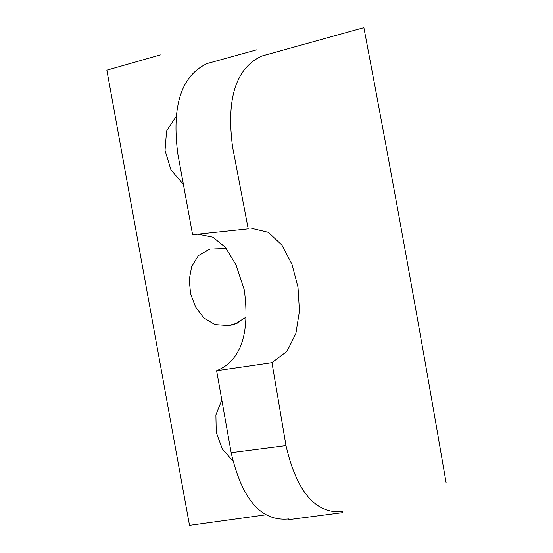 <?xml version="1.0" encoding="UTF-8"?>
<svg xmlns="http://www.w3.org/2000/svg" width="553" height="553" viewBox="0 0 553 553"><rect width="100%" height="100%" fill="white"/><g stroke="black" fill="none" stroke-linecap="round" stroke-linejoin="round"><path stroke-width="0.83" d="M342.722 511.663C315.632 514.034 296.726 492.032 285.998 445.649L231.161 452.713C242.007 499.573 261.161 521.652 288.631 518.956M197.898 234.161L212.877 237.196L225.61 247.509L236.09 265.101L244.315 289.972C250.074 333.894 240.845 360.812 216.631 370.71L231.161 452.713M446.153 482.976C420.086 330.95 392.658 179.172 363.881 27.65L261.811 56.033C235.972 68.074 226.212 98.31 232.543 146.745L248.221 228.88L192.603 234.735L177.859 154.107C171.513 105.789 181.308 75.588 207.251 63.498L256.481 49.874M266.283 514.767L189.506 525.35L106.847 70.169L160.342 54.899M214.619 248.09L226.343 248.415M245.926 317.228L234.106 324.521L228.603 325.537L214.868 324.549L203.746 317.823L195.555 307.012L190.605 293.747L189.209 279.687L191.684 266.47L198.34 255.735L209.49 249.133M221.891 399.826L215.905 414.847L216.237 432.308L222.265 448.939L233.366 461.485M183.389 184.398L170.925 169.792L165.036 150.381L166.591 130.881L176.462 115.999M216.631 370.71L271.965 362.678L286.903 351.432L295.91 333.348L299.443 311.069L297.991 287.201L292.019 264.382L282.002 245.221L268.419 232.357L251.733 228.403M285.998 445.649L271.965 362.678M238.848 322.662L228.603 325.537M288.168 519.723L342.425 512.652"/></g></svg>

